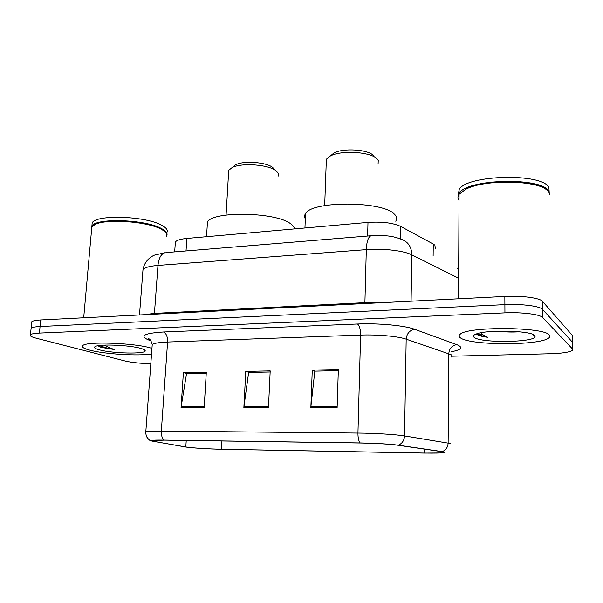 <?xml version="1.0" encoding="UTF-8"?>
<svg xmlns="http://www.w3.org/2000/svg" width="603" height="603" viewBox="0 0 603 603"><rect width="100%" height="100%" fill="white"/><g stroke="black" fill="none" stroke-linecap="round" stroke-linejoin="round"><path stroke-width="0.9" d="M175.224 244.042L175.375 241.946C176.822 240.205 180.659 239.037 186.87 238.441L367.988 222.401C381.985 221.52 392.877 222.854 400.656 226.404L433.263 244.049L434.876 245.15L435.343 248.368M572.315 336.617L572.292 335.343L542.459 301.334C539.949 297.935 521.678 295.508 504.847 296.45L40.71 319.959C35.811 320.231 32.826 320.826 31.763 321.753L31.642 322.891M452.084 356.215L550.366 353.757C561.83 353.388 569.126 352.31 572.262 350.524L572.564 349.062L542.677 317.51L542.564 309.407C540.054 306.128 521.746 303.769 504.892 304.643L40.062 326.517C35.155 326.766 32.17 327.339 31.107 328.22L30.994 329.321L31.107 328.22C32.17 327.339 35.155 326.766 40.062 326.517L504.892 304.643C521.746 303.769 540.054 306.128 542.564 309.407L572.428 342.187L542.564 309.407L542.459 301.334M549.258 334.959C543.808 326.796 467.242 326.374 460.142 334.273C458.582 335.494 458.702 336.7 460.496 337.899C470.069 345.481 539.564 345.753 548.753 337.989C550.087 337.002 550.26 335.992 549.258 334.959C543.808 326.796 467.242 326.374 460.142 334.273C458.582 335.494 458.702 336.7 460.496 337.899C470.069 345.481 539.564 345.753 548.753 337.989C550.087 337.002 550.26 335.992 549.258 334.959M151.097 348.135C134.861 342.934 86.025 341.147 82.784 345.625C81.36 347.042 83.696 348.557 89.794 350.162C104.658 354.18 138.863 356.222 151.549 353.908C138.863 356.222 104.658 354.18 89.794 350.162C83.696 348.557 81.36 347.042 82.784 345.625C86.025 341.147 134.861 342.934 151.097 348.135L151.948 348.391L151.097 348.135M443.371 451.881C444.584 452.152 444.743 452.393 443.846 452.597C441.155 453.079 434.688 453.23 424.437 453.057L221.467 449.235C208.842 449.016 190.895 447.886 185.814 446.959L153.818 441.419C151.76 441.064 151.165 440.763 152.039 440.522L164.536 440.13L360.436 443.009C376.317 443.326 388.694 444.049 397.581 445.187L443.371 451.881M444.057 451.888L398.259 445.187C389.154 444.019 376.453 443.28 360.164 442.949L164.159 440.077C154.609 439.971 150.26 440.243 151.119 440.883L185.234 446.944C190.45 447.886 208.826 449.047 221.761 449.273L424.633 453.094L441.652 452.951C445.21 452.717 446.016 452.363 444.057 451.888M572.451 343.416L572.292 335.343M542.677 317.51C540.167 314.359 521.821 312.053 504.937 312.867L39.414 333.09C34.499 333.323 31.514 333.866 30.451 334.718C29.441 335.765 31.288 336.911 36.007 338.147L125.153 361.024C131.974 362.599 140.537 363.473 150.825 363.669M310.854 407.575L312.264 370.084L338.343 369.564L337.13 407.522L310.854 407.575L310.944 406.279L337.175 406.211M181.051 407.839L183.387 372.662L206.316 372.202L204.146 407.794L181.051 407.839L181.194 406.618L204.221 406.558M243.861 407.711L245.768 371.41L270.197 370.92L268.471 407.666L243.861 407.711L243.981 406.452L268.531 406.392M315.218 371.154L338.306 370.664M187.013 373.649L206.256 373.234M249.084 372.443L270.152 371.991M245.768 371.41L249.084 372.405M270.144 372.028L248.617 372.45L243.981 406.452M183.387 372.662L187.013 373.611M206.256 373.272L186.5 373.656L181.194 406.618M312.264 370.084L315.218 371.116M338.306 370.702L314.804 371.162L310.944 406.279M533.527 335.049L533.934 334.997L533.527 335.049M549.197 192.937L548.971 192.5C544.554 180.418 485.325 178.254 465.508 189.432L459.071 194.302C457.609 196.42 457.594 198.47 459.041 200.467M549.604 194.377L548.964 191.633C543.461 176.8 466.255 178.676 459.071 193.45L457.979 196.985M549.167 192.025L548.903 187.721C543.401 172.722 466.27 174.659 459.094 189.606L458.378 194.663M476.762 334.273L477.094 334.544C478.812 335.698 482.415 336.64 487.91 337.348C484.458 335.961 482.136 334.439 480.938 332.781M534.552 335.449C530.851 330.55 486.508 329.509 476.159 334.032C473.28 335.14 472.646 336.278 474.275 337.446C480.998 343.213 535.426 342.519 535.065 336.504L534.552 335.449M497.422 331.168C505.306 332.072 512.61 332.276 519.326 331.786M458.732 195.342L459.064 195.854M546.582 189.877C536.376 179.475 483.817 179.046 465.893 189.078L465.508 189.432M458.793 198.817L459.041 199.337M487.91 337.348C482.815 336.248 479.355 334.997 477.523 333.587M378.096 164.016L378.239 160.436L377.131 158.943C371.154 151.843 341.155 149.928 330.346 155.989L326.359 159.237L326.231 162.833M341.75 442.73L352.197 442.881M395.704 221.195C397.377 218.851 396.902 216.469 394.272 214.042C382.377 200.897 311.638 200.746 305.533 213.628C304.342 215.339 304.266 217.065 305.322 218.806M373.295 155.468C368.192 149.446 343.084 147.841 333.941 152.981L330.459 155.898M274.146 168.908L272.707 167.491C266.436 162.147 243.544 160.458 235.645 164.792L232.864 166.986M278.104 176.242L278.217 173.204L276.099 170.837C268.719 164.536 241.373 162.524 232.042 167.634L228.71 170.317L228.537 173.227M238.464 441.215L247.908 441.351M294.324 228.921C294.324 227.135 292.983 225.341 290.307 223.54C275.398 212.015 212.535 210.944 207.462 222.01L207.198 226.185M166.473 236.632L166.782 233.881C166.142 232.313 164.265 230.738 161.159 229.155C147.305 221.474 106.384 218.512 95.123 224.452L91.829 226.886L91.573 229.728M165.539 232.11L160.865 228.823C147.14 221.211 106.663 218.278 95.508 224.165L93.292 225.469M167.008 234.823C167.4 232.758 165.471 230.625 161.212 228.424C145.074 219.341 95.515 217.743 91.89 226.155L91.37 227.911M166.752 232.72C168.275 230.338 166.503 227.813 161.453 225.138C145.338 215.957 95.817 214.367 92.184 222.884L91.927 225.771M98.183 345.76L101.515 347.441L114.849 349.634C110.364 348.255 106.904 346.748 104.47 345.127M140.996 348.474C130.685 345.27 101.221 343.846 95.756 346.295C93.269 347.328 94.467 348.511 99.359 349.846C112.482 353.554 146.175 354.255 145.21 350.765C145.18 350.041 143.77 349.273 140.996 348.474M114.849 349.634C107.884 348.398 102.827 347.011 99.683 345.489M100.776 347.23L98.756 346.22M433.135 255.664L433.263 244.049M400.422 238.886L400.656 226.404M367.634 236.022L367.988 222.401M186.026 250.946L186.87 238.441M504.847 296.45L504.937 312.867M40.71 319.959L39.414 333.09M458.627 278.239L411.819 254.85L411.08 301.199M371.599 235.698L371.071 235.743C388.566 234.869 394.882 236.775 402.314 239.685C408.442 242.233 411.615 247.29 411.819 254.85C403.897 250.69 383.146 248.263 366.307 249.634L364.905 302.646L382.596 302.646M166.013 252.589L371.071 235.743C368.282 236.783 366.699 241.411 366.307 249.634L157.963 265.433L154.428 313.394L364.905 302.646L364.853 303.543M139.497 314.954L143.001 269.451C143.733 265.576 145.489 262.177 148.278 259.26C150.863 257.021 152.966 255.634 154.602 255.099L165.23 252.657C161.182 253.72 158.762 257.986 157.963 265.433C149.861 266.111 144.878 267.446 143.001 269.451L142.813 271.938M143.386 314.758L154.428 313.394L154.323 314.208M457.014 268.049L458.679 268.787M424.437 453.057L424.489 449.084M164.159 440.077C162.117 438.358 161.182 435.358 161.333 431.085L357.948 433.06C375.081 433.203 396.337 434.522 404.538 435.916L450.29 443.491M451.398 357.036C452.491 356.252 452.325 355.438 450.901 354.594L406.181 339.165C398.168 336.308 377.395 334.416 360.609 335.08L167.589 342.022C159.23 342.361 154.112 343.205 152.235 344.554L152.114 346.235M442.263 451.572C445.911 450.162 447.863 447.32 448.127 443.054L448.79 353.69C449.303 348.481 451.971 345.466 456.803 344.652C463.398 347.396 461.642 349.755 451.526 351.722M151.157 341.057L147.283 339.399C139.783 335.615 145.202 333.142 163.541 331.997L357.504 323.999C359.531 325.628 360.571 329.313 360.609 335.08L357.948 433.06C357.926 437.77 358.664 441.064 360.164 442.949M145.753 432.449L145.813 431.756C147.667 431.243 152.845 431.017 161.333 431.085L167.589 342.022C167.679 336.776 166.33 333.436 163.541 331.997M357.504 323.999C378.616 323.05 404.862 325.537 414.713 329.313C409.618 330.256 406.769 333.534 406.181 339.165L404.538 435.916C404.214 440.544 402.118 443.635 398.259 445.187M414.713 329.313L456.803 344.652M572.564 349.062L572.428 342.187M151.119 440.883C150.162 440.944 148.67 439.587 146.657 436.806C145.67 433.482 145.391 431.793 145.813 431.756L152.235 344.554C151.142 340.65 149.883 338.72 148.459 338.773L150.501 340.175L147.283 339.399M153.818 441.419L153.901 440.273M185.814 446.959L186.237 440.446M221.467 449.235L221.934 440.974M476.988 333.745L482.762 334.597M174.674 251.881L175.375 241.946M31.763 321.753L30.451 334.718M443.846 452.597L443.846 452.001M443.846 452.529L444.403 452.371M532.924 334.477L535.065 336.504M459.094 189.606L459.071 193.45M459.071 194.302L458.514 298.794M305.533 213.628L304.945 227.987M326.359 159.237L324.678 205.593M333.941 152.981L330.346 155.989M207.462 222.01L206.535 236.7M228.71 170.317L226.08 215.06M235.645 164.792L232.042 167.634M144.298 349.74L145.21 350.765M92.184 222.884L91.89 226.155M95.508 224.165L95.123 224.452M91.829 226.886L83.696 317.789"/></g></svg>
